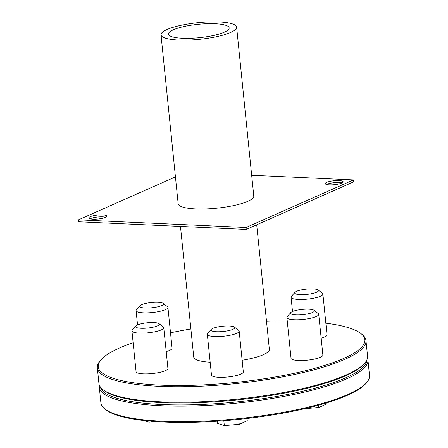 <?xml version="1.0" encoding="UTF-8"?>
<svg xmlns="http://www.w3.org/2000/svg" width="448" height="448" viewBox="0 0 448 448"><rect width="100%" height="100%" fill="white"/><g stroke="black" fill="none" stroke-linecap="round" stroke-linejoin="round"><path stroke-width="0.67" d="M294.885 292.348L291.379 296.43A15.999 3.517 -5.8 0 0 291.054 297.259A15.999 3.517 -5.8 0 0 298.379 299.449A15.999 3.517 -5.8 0 0 314.765 297.97A15.999 3.517 -5.8 0 0 322.89 294.028A15.999 3.517 -5.8 0 0 322.398 293.278L318.147 289.985A12.001 2.638 174.2 0 1 313.566 293.233A12.001 2.638 174.2 0 1 300.132 294.616A12.001 2.638 174.2 0 1 294.885 292.348A12.001 2.638 174.2 0 1 306.309 289.134A12.001 2.638 174.2 0 1 318.147 289.985M322.89 294.028L327.029 334.79A15.999 3.517 174.2 0 1 321.16 338.178M290.73 312.62L287.224 316.697A15.999 3.517 -5.8 0 0 286.899 317.526A15.999 3.517 -5.8 0 0 294.224 319.715A15.999 3.517 -5.8 0 0 310.61 318.242A15.999 3.517 -5.8 0 0 318.735 314.294A15.999 3.517 -5.8 0 0 318.242 313.544L313.992 310.257A12.001 2.638 174.2 0 1 309.411 313.505A12.001 2.638 174.2 0 1 295.977 314.882A12.001 2.638 174.2 0 1 290.73 312.62A12.001 2.638 174.2 0 1 302.154 309.406A12.001 2.638 174.2 0 1 313.992 310.257M318.735 314.294L322.874 355.057A15.999 3.517 174.2 0 1 314.754 359.005A15.999 3.517 174.2 0 1 298.362 360.483A15.999 3.517 174.2 0 1 291.038 358.294L286.899 317.526M211.17 329.437L207.665 333.519A15.999 3.517 -5.8 0 0 207.334 334.348A15.999 3.517 -5.8 0 0 214.659 336.538A15.999 3.517 -5.8 0 0 231.05 335.059A15.999 3.517 -5.8 0 0 239.176 331.117A15.999 3.517 -5.8 0 0 238.683 330.366L234.433 327.074A12.001 2.638 174.2 0 1 229.852 330.327A12.001 2.638 174.2 0 1 216.418 331.705A12.001 2.638 174.2 0 1 211.17 329.437A12.001 2.638 174.2 0 1 222.594 326.222A12.001 2.638 174.2 0 1 234.433 327.074M239.176 331.117L243.314 371.879A15.999 3.517 174.2 0 1 235.189 375.827A15.999 3.517 174.2 0 1 218.803 377.306A15.999 3.517 174.2 0 1 211.478 375.116L207.334 334.348M135.761 325.993L132.261 330.07A15.999 3.517 -5.8 0 0 131.93 330.904A15.999 3.517 -5.8 0 0 139.255 333.094A15.999 3.517 -5.8 0 0 155.646 331.615A15.999 3.517 -5.8 0 0 163.766 327.667A15.999 3.517 -5.8 0 0 163.279 326.922L159.029 323.63A12.001 2.638 174.2 0 1 154.442 326.878A12.001 2.638 174.2 0 1 141.008 328.255A12.001 2.638 174.2 0 1 135.761 325.993A12.001 2.638 174.2 0 1 147.19 322.778A12.001 2.638 174.2 0 1 159.029 323.63M163.766 327.667L167.91 368.435A15.999 3.517 174.2 0 1 159.785 372.378A15.999 3.517 174.2 0 1 143.399 373.856A15.999 3.517 174.2 0 1 136.069 371.666L131.93 330.904M139.916 305.726L136.416 309.803A15.999 3.517 -5.8 0 0 136.086 310.632A15.999 3.517 -5.8 0 0 143.41 312.822A15.999 3.517 -5.8 0 0 159.802 311.349A15.999 3.517 -5.8 0 0 167.922 307.401A15.999 3.517 -5.8 0 0 167.434 306.65L163.184 303.363A12.001 2.638 174.2 0 1 158.598 306.611A12.001 2.638 174.2 0 1 145.163 307.989A12.001 2.638 174.2 0 1 139.916 305.726A12.001 2.638 174.2 0 1 151.346 302.512A12.001 2.638 174.2 0 1 163.184 303.363M167.922 307.401L172.066 348.163A15.999 3.517 174.2 0 1 166.191 351.551M247.022 418.477L247.251 420.722L239.249 424.295L224.319 425.6L217.398 423.326L217.185 421.198M223.826 420.722L224.319 425.6M238.745 419.378L239.249 424.295M318.578 405.194L318.808 407.473L304.578 408.716M326.704 402.842L326.81 403.9L318.808 407.473M148.798 421.002L148.915 422.15L143.881 420.504M155.708 421.562L148.915 422.15M367.937 359.968L369.516 375.497A135.01 29.686 174.2 0 1 366.733 382.502A135.01 29.686 174.2 0 1 162.697 421.26A135.01 29.686 174.2 0 1 105.017 409.091A135.01 29.686 174.2 0 1 100.884 402.786L99.305 387.257A135.01 29.686 -5.8 0 0 161.123 405.731A135.01 29.686 -5.8 0 0 299.393 393.271A135.01 29.686 -5.8 0 0 367.937 359.968A135.01 29.686 -5.8 0 0 367.45 358.058M105.017 409.091L106.075 409.914A134.008 29.467 -5.8 0 0 163.335 421.994A134.008 29.467 -5.8 0 0 365.859 383.527L366.733 382.502M99.4 385.286A135.01 29.686 -5.8 0 0 99.305 387.257M366.878 359.856A134.008 29.467 174.2 0 1 297.304 392.482A134.008 29.467 174.2 0 1 161.56 404.522A134.008 29.467 174.2 0 1 100.324 386.932M100.99 359.817L100.111 360.836A135.01 29.686 -5.8 0 0 97.334 367.842A135.01 29.686 -5.8 0 0 159.146 386.322A135.01 29.686 -5.8 0 0 297.416 373.856A135.01 29.686 -5.8 0 0 365.966 340.558A135.01 29.686 -5.8 0 0 361.833 334.247L360.769 333.424A134.008 29.467 174.2 0 1 309.602 369.695A134.008 29.467 174.2 0 1 159.589 385.112A134.008 29.467 174.2 0 1 100.99 359.817A134.008 29.467 174.2 0 1 133.134 342.754M170.503 332.802A134.008 29.467 174.2 0 1 190.887 328.955M266.504 321.278A134.008 29.467 174.2 0 1 287.241 320.942M325.853 323.182A134.008 29.467 174.2 0 1 360.769 333.424M365.966 340.558L367.545 356.087A135.01 29.686 174.2 0 1 364.762 363.093A135.01 29.686 174.2 0 1 160.726 401.85A135.01 29.686 174.2 0 1 103.046 389.676A135.01 29.686 174.2 0 1 98.913 383.37L97.334 367.842M242.133 360.265A38.002 8.355 -5.8 0 0 269.36 349.39L256.704 224.806M180.471 226.43L193.743 357.067A38.002 8.355 -5.8 0 0 210.168 362.219M103.046 389.676L104.104 390.499A134.008 29.467 -5.8 0 0 161.364 402.584A134.008 29.467 -5.8 0 0 363.888 364.112L364.762 363.093M353.461 179.911L353.657 181.854L246.249 229.438L78.68 221.782L78.484 219.839L246.053 227.5L353.461 179.911L251.67 175.258M342.104 182.885A8.999 1.977 -5.8 0 0 334.208 182.678A8.999 1.977 -5.8 0 0 326.519 184.47M105.622 217.224A8.999 1.977 -5.8 0 0 97.731 217.017A8.999 1.977 -5.8 0 0 90.042 218.809M92.898 219.184A8.999 1.977 174.2 0 1 88.777 217.952A8.999 1.977 174.2 0 1 97.535 215.074A8.999 1.977 174.2 0 1 106.686 216.132A8.999 1.977 174.2 0 1 102.116 218.355A8.999 1.977 174.2 0 1 92.898 219.184M329.381 184.85A8.999 1.977 174.2 0 1 325.259 183.618A8.999 1.977 174.2 0 1 334.012 180.74A8.999 1.977 174.2 0 1 343.168 181.798A8.999 1.977 174.2 0 1 338.598 184.016A8.999 1.977 174.2 0 1 329.381 184.85M175.442 176.882L78.484 219.839M161.011 34.832L178.164 203.717A38.002 8.355 -5.8 0 0 195.569 208.919A38.002 8.355 -5.8 0 0 234.489 205.408A38.002 8.355 -5.8 0 0 253.781 196.034L236.628 27.154A38.002 8.355 -5.8 0 0 197.977 22.68A38.002 8.355 -5.8 0 0 161.011 34.832A38.002 8.355 -5.8 0 0 178.41 40.034A38.002 8.355 -5.8 0 0 217.33 36.529A38.002 8.355 -5.8 0 0 236.628 27.154M246.053 227.5L246.249 229.438M182.437 38.254A30.503 6.709 -5.8 0 0 213.679 35.437A30.503 6.709 -5.8 0 0 229.163 27.91A30.503 6.709 -5.8 0 0 198.139 24.321A30.503 6.709 -5.8 0 0 168.476 34.076A30.503 6.709 -5.8 0 0 182.437 38.254M292.499 311.511L291.054 297.259M137.53 324.884L136.086 310.632"/></g></svg>
